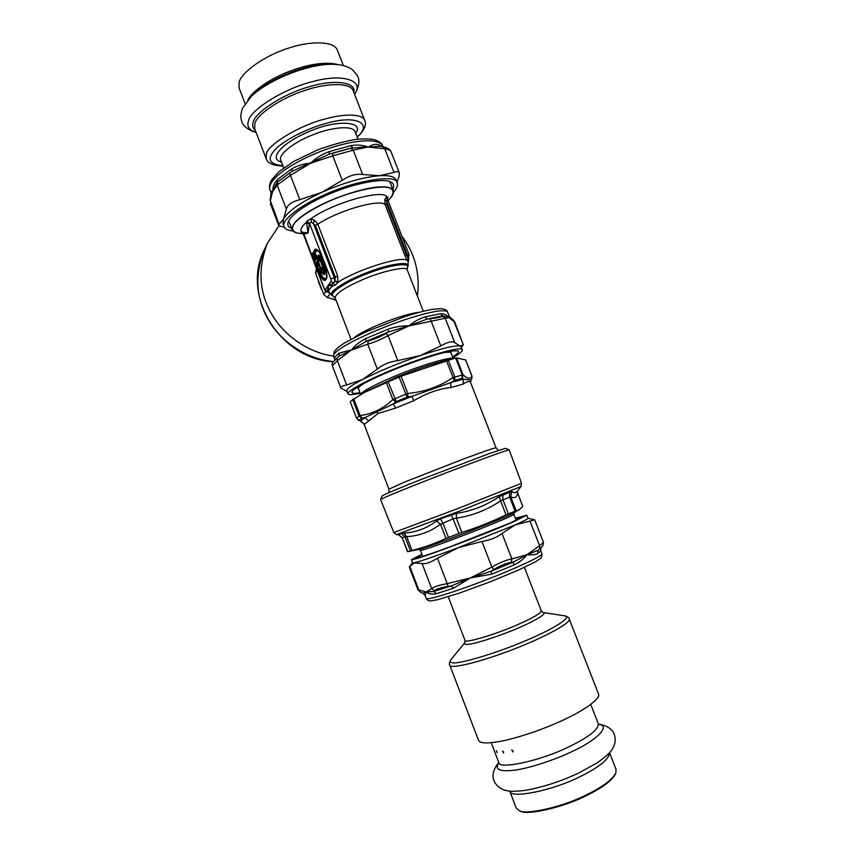 <?xml version="1.0" encoding="UTF-8"?>
<svg xmlns="http://www.w3.org/2000/svg" width="855" height="855" viewBox="0 0 855 855"><rect width="100%" height="100%" fill="white"/><g stroke="black" fill="none" stroke-linecap="round" stroke-linejoin="round"><path stroke-width="1.28" d="M521.55 483.267L509.195 449.912C507.272 449.89 482.305 458.921 444.686 473.403C407.418 487.82 382.506 498.016 380.603 499.534L393.845 532.537L458.195 508.415L521.55 483.267L521.026 486.527L517.072 491.433C515.864 493.025 514.101 493.057 511.814 491.54L499.096 496.67C486.239 505.508 472.013 511.076 456.399 513.363L440.411 518.889L436.435 521.005C426.741 528.358 415.915 532.376 403.955 533.082L398.27 534.482L399.488 535.048M403.955 533.082L406.691 536.694L404.949 536.737L410.486 550.877L407.536 551.678M401.145 533.509L404.949 536.737L402.149 537.635L407.76 551.625M398.27 534.482L402.149 537.635L407.546 551.699M410.486 550.877L412.057 550.46C423.482 547.638 434.8 543.62 446 538.394L461.818 532.409C477.165 527.588 491.903 521.742 506.021 514.86L519.926 509.249L522.8 506.459M456.399 513.363L456.378 518.194L453.278 518.782L440.464 524.265L446 538.394M511.814 491.54L510.756 496.702L500.624 500.838L506.021 514.86M522.811 506.481L517.628 492.854L522.758 506.566M398.665 534.845L402.064 537.742M517.318 491.133L517.67 493.196C516.666 497.525 514.368 498.689 510.756 496.702L516.035 510.606M499.096 496.67L500.624 500.838C487.329 509.869 472.58 515.651 456.378 518.194L461.818 532.409M436.435 521.005L440.464 524.265C430.183 531.799 418.918 535.935 406.691 536.694L412.057 550.46M380.603 499.534L382.228 495.879C384.387 494.372 397.308 488.921 421.002 479.527L490.161 453.257L505.529 448.309L509.195 449.912M498.305 450.414L496.05 447.849C494.457 447.806 483.513 451.558 463.228 459.114L404.212 482.209L388.929 489.188L364.166 424.465L368.697 420.949L364.957 417.593L361.975 418.052L360.126 415.466L356.45 418.127L350.24 401.679M361.975 418.052L359.068 420.158L356.482 418.02L350.144 401.658M350.187 401.561L364.102 392.584L401.134 376.179L453.567 358.619L456.506 357.956L465.633 359.944M368.697 420.949L377.878 413.574L395.747 408.027L413.756 400.706L411.96 396.335L407.76 396.848L407.803 393.45L392.883 399.552C383.126 408.797 372.203 414.098 360.126 415.466L353.703 398.676M413.756 400.706C426.773 393.054 439.139 388.662 450.863 387.55L463.025 384.162L463.453 379.15L462.32 378.252L463.079 374.832L453.022 377.536C439.62 386.61 424.55 391.911 407.803 393.45L401.134 376.179M471.907 376.029L471.885 375.976C470.496 379.299 467.567 378.925 463.079 374.832L456.506 357.956M359.068 420.158L357.946 419.891M407.76 396.848L395.673 401.786L392.883 399.552L386.246 382.313M462.32 378.252L454.176 380.475L446.396 360.5M454.176 380.475L450.745 382.634L463.453 379.15L471.03 380.026L471.821 378.637L471.885 375.976L465.548 359.741M463.025 384.162C467.514 381.18 470.036 380.646 470.613 382.58L496.05 447.849M359.143 420.286L360.521 421.066L364.957 417.593L393.129 404.009L411.96 396.335L450.745 382.634L450.863 387.55M356.45 418.127L364.401 424.23M395.673 401.786L393.129 404.009L395.747 408.027M417.924 589.726L409.299 567.143L409.759 566.277L419.014 590.484L420.596 592.323L417.924 589.726L426.164 591.991L425.042 595.294L423.011 593.317L426.164 591.991L433.88 591.446L434.575 590.709L431.679 588.593C433.763 586.808 438.946 585.151 447.229 583.634L448.106 586.423L451.365 585.921L470.421 577.927L491.027 571.268L493.869 569.516L491.86 567.111C499.384 562.761 506.053 560.025 511.878 558.903L511.237 562.376L513.449 562.045L526.904 554.724L538.084 550.289L539.687 548.814L539.601 545.779L543.491 542.348L534.696 519.819L527.973 518.248M422.06 563.488C425.17 564.364 430.3 562.611 437.471 558.219L447.229 583.634L470.421 577.927L453.289 588.336L436.253 593.68C432.085 594.567 428.729 594.001 426.164 591.991L431.679 588.593L422.06 563.488L412.623 562.825L411.426 559.683L421.889 554.264M481.964 541.514C490.556 540.007 497.236 537.325 502.003 533.467L511.878 558.903L526.904 554.724C523.976 558.817 519.573 562.291 513.673 565.123L491.871 574.111L470.421 577.927L491.86 567.111L481.964 541.514L458.708 547.521C436.467 555.825 421.878 560.859 414.921 562.601L409.759 566.277M539.687 548.814L542.968 545.714L538.084 550.289L537.656 553.591C535.262 554.756 531.682 555.141 526.904 554.724L539.601 545.779L529.972 521.08L534.696 519.819M515.373 518.205L526.776 515.17L513.118 521.999C500.068 527.695 470.998 539.27 448.18 547.681C425.769 555.921 413.521 559.918 411.426 559.683M421.985 554.5L415.38 558.208C418.159 558.101 429.905 554.232 450.617 546.591L510.04 523.068L522.865 516.741L515.469 518.451M526.776 515.17L527.995 518.301C528.027 518.91 523.784 521.09 515.276 524.842L458.708 547.521L437.471 558.219M529.972 521.08L515.276 524.842L502.003 533.467M513.673 565.123L513.449 562.045L491.027 571.268L491.871 574.111M453.289 588.336L451.365 585.921L433.88 591.446L436.253 593.68M367.244 146.729L350.561 148.289L353.222 150.149L362.67 174.495C356.182 173.554 349.374 175.51 342.257 180.352L332.787 155.856L332.819 153.227L329.667 153.986L292.1 171.299L289.46 173.202L290.465 175.328L277.159 185.097L277.907 181.709L277.17 182.286L272.734 190.932C272.809 186.572 274.412 182.714 277.544 179.39L292.068 168.659C297.668 165.549 303.856 163.732 310.611 163.23C315.645 158.303 321.63 154.499 328.587 151.816L350.871 145.617C356.802 144.634 362.221 144.987 367.126 146.697L368.302 147.092C371.893 144.73 375.206 143.875 378.252 144.538L382.559 146.814M367.372 147.135L353.222 150.149L332.787 155.856L310.611 163.23L290.465 175.328L299.806 199.653C291.908 201.662 287.419 204.815 286.361 209.144L277.159 185.097L271.078 193.829M269.998 199.728L279.083 224.352L278.602 225.143C278.912 225.87 280.793 226.522 284.245 227.099M270.212 201.128L271.046 192.599L272.734 190.932L270.212 201.128M396.912 182.126L399.103 176.408L399.349 173.031C398.729 171.545 396.955 171.342 394.005 172.443L384.782 148.781L382.987 146.942M399.36 173.031L390.927 151.431C390.457 150.352 388.405 149.465 384.782 148.781L368.302 147.092L379.759 146.258L383.275 146.975M292.902 230.989C287.953 230.519 285.014 229.108 284.095 226.735C280.344 220.782 300.746 204.976 324.387 194.887C355.926 179.967 398.045 173.918 397.276 183.066C398.131 185.289 396.902 188.271 393.567 192.022M392.787 189.212C394.529 185.642 393.706 183.173 390.308 181.794C383.948 178.439 359.816 181.976 335.427 191.552C313.048 200.198 293.201 212.329 288.509 221.071C286.938 224.737 287.964 227.174 291.587 228.381M282.984 223.818L283.507 219.094C287.953 211.174 300.725 202.25 321.833 192.332L323.169 191.734C344.597 182.468 363.354 177.124 379.438 175.713C388.982 175.104 394.529 176.558 396.1 180.052L397.276 183.066M362.67 174.495L379.438 175.713L394.005 172.443M299.806 199.653L321.833 192.332L342.257 180.352M279.083 224.352L283.507 219.094L286.361 209.144M277.544 179.39L277.17 182.286L292.1 171.299L292.068 168.659M328.587 151.816L329.667 153.986L352.581 147.605L350.871 145.617M380.678 146.451L379.759 146.258M379.983 146.301L378.252 144.538M271.067 192.674L269.913 189.65C266.963 180.939 287.526 164.545 320.379 151.495C350.785 139.718 379.032 137.292 382.848 146.066L383.19 146.953M350.871 350.272L349.62 351.138M427.04 319.097L408.829 325.915L388.106 335.598L397.757 360.618C389.378 361.847 382.559 364.679 377.333 369.104L367.746 344.18L351.416 350.112C354.75 345.591 359.485 341.765 365.63 338.655L365.951 341.466L388.758 331.847L387.796 329.282C394.957 326.781 401.968 325.659 408.829 325.915L388.758 331.847L386 333.45L388.106 335.598C380.785 339.585 373.998 342.438 367.746 344.18L368.334 340.899L365.951 341.466L350.518 350.614L338.965 356.204L337.169 357.892L337.351 360.682L346.649 384.985C342.502 385.862 340.6 386.92 340.921 388.149L347.077 391.43M350.518 350.614L337.351 360.682L332.328 365.662L340.921 388.149M454.796 322.196L463.378 344.875L453.513 320.294L454.796 322.196L448.896 317.504L442.837 315.826L442.398 316.2L445.241 318.263L431.198 321.213L430.183 318.723L427.051 319.097L425.042 316.916L440.432 313.774C444.034 313.625 446.855 314.875 448.896 317.504L449.11 315.997L447.603 312.139C445.263 308.869 431.476 311.241 406.253 319.257C387.946 325.36 370.493 332.552 353.917 340.835C339.713 348.295 332.926 353.393 333.578 356.129L334.23 351.469L337.853 347.6L344.287 343.09L365.609 331.986L404.287 316.831C415.541 313.187 424.988 310.686 432.619 309.318L441.095 308.612C445.028 309.125 447.186 310.28 447.571 312.064M449.121 316.029L450.222 317.429L445.241 318.263L454.732 342.62C452.306 340.856 447.657 341.957 440.795 345.912L431.198 321.213L408.829 325.915C413.98 321.662 419.388 318.669 425.042 316.916M360.276 393.45L350.133 394.807L348.038 393.941C345.794 391.227 372.363 377.44 398.74 367.212C427.244 355.766 458.665 347.012 461.465 349.182L462.309 349.845C462.779 351.149 459.637 353.746 452.894 357.657M452.605 356.92C457.82 353.575 459.584 351.555 457.885 350.849L452.017 350.892C442.89 352.025 416 360.554 393.247 369.959C372.331 378.487 353.927 387.978 352.036 391.686C351.48 393.46 354.141 393.802 359.987 392.702M348.038 393.941L346.863 390.863C346.564 388.897 351.833 385.103 362.68 379.46C378.957 371.241 398.174 363.268 420.307 355.552C441.693 348.37 454.924 345.196 460.011 346.019L461.112 346.777L462.309 349.845M454.732 342.62L460.011 346.019L463.378 344.875L461.337 347.365M397.757 360.618L420.307 355.552L440.795 345.912M346.649 384.985L362.68 379.46L377.333 369.104M350.411 350.165L339.371 353.051L338.965 356.204L333.183 361.911L337.169 357.892M334.786 359.976L334.604 358.341C334.765 357.08 336.357 355.317 339.371 353.051M334.765 359.218L334.604 358.341M427.051 319.097L442.837 315.826L440.432 313.774M279.029 225.613L267.487 243.098C257.761 268.203 258.98 291.534 271.131 313.101C282.716 334.508 307.768 352.688 333.578 356.108L334.807 359.827M417.443 296.172C420.2 273.6 415.028 253.604 401.893 236.151M336.068 300.329L332.178 298.897M321.469 289.428L318.242 281.199M322.549 284.491L318.637 274.284M390.767 197.687L391.056 197.334C393.182 194.748 393.941 192.525 393.353 190.654C391.889 187.48 386.61 186.294 377.504 187.085C364.401 188.004 338.153 195.966 319.161 205.766C300.522 215.481 291.502 223.465 292.1 229.717C292.827 231.513 294.836 232.667 298.128 233.201L298.769 233.287M319.364 259.76L319.952 260.38M317.868 256.853L317.964 256.243C321.469 255.538 326.952 276.357 322.538 273.493C328.854 280.312 322.367 253.454 318.124 255.153L318.049 255.859M319.802 268.342L319.62 269.485L320.037 268.844C324.654 277.266 322.356 260.315 318.691 259.076L317.9 257.013C322.955 257.665 326.321 282.545 319.62 269.485L320.7 267.647L319.759 268.427M322.688 269.047L320.422 266.91L320.326 268.331C321.33 270.127 322.079 270.65 322.559 269.913L322.367 266.386C321.095 262.239 320.101 260.027 319.375 259.76L319.385 259.77M320.914 267.326L322.656 269.56M318.723 259.183L319.631 259.995M319.567 269.282L319.791 268.342M317.942 257.131L318.092 255.656C321.651 253.914 327.935 276.913 323.115 273.835L319.823 269.774M317.846 256.949L318.958 259.535M326.653 277.822C324.782 280.333 322.057 277.394 318.488 269.015L316.649 265.093L317.194 263.532M317.344 256.105L316.842 256.917L314.854 252.246L315.677 250.878L317.504 250.301M318.188 250.91L316.019 251.263L315.196 252.62L314.116 252.075L316.2 257.868L316.842 256.917L314.939 252.813L313.796 252.941L315.805 258.157L316.435 258.894L316.927 258.082L317.675 260.027L317.173 260.828L318.327 264.74L317.942 265.349L316.361 262.143L315.324 263.8L317.269 269.774C323.618 283.101 326.738 283.978 326.61 272.403C325.103 260.412 316.938 245.385 314.512 249.991L313.796 252.941M319.086 259.717L317.707 257.024L317.675 260.027L318.819 259.909L319.278 261.149L319.043 259.61M318.872 266.397L319.343 266.76L319.93 265.852L318.509 262.132L318.936 260.764L318.188 260.593L317.376 262.25M319.727 264.43L317.771 261.961L318.84 265.307L319.588 265.478L318.723 264.452L318.092 265.616M319.93 265.852L319.343 266.76M318.744 266.172L316.981 262.87M316.906 262.667L315.516 265.21M315.805 258.157L316.435 258.894M316.949 257.355L317.333 257.793L317.333 256.596L316.457 258.157L316.949 257.355M315.495 259.108L314.993 259.909L313.016 255.282L313.635 254.256M313.86 254.833L313.101 255.848L312.289 255.111L311.979 255.966L314.587 261.876L315.613 260.209L315.42 258.787L313.422 253.572L312.791 252.845L311.776 254.544L311.979 255.966M313.967 261.149L314.993 259.909L313.101 255.848L312.364 255.677L314.587 261.876M313.336 253.379L312.791 252.845M334.113 277.394L334.861 281.284L335.31 277.18L315.41 225.399L311.583 222.225L309.457 223.283L330.896 279.125L337.736 276.079L317.814 224.256L314.576 220.227L313.261 223.123L334.113 277.394M330.896 279.125L331.163 281.124L333.439 283.251L334.861 281.284L337.81 282.588L337.736 276.079M333.771 296.29L333.717 296.268C326.792 294.441 346.04 281.466 367.223 273.643C391.002 264.387 411.073 262.111 407.183 267.914L407.696 266.813C411.982 260.711 389.72 263.543 367.18 272.489C343.507 281.477 325.702 293.917 332.595 295.777L329.004 292.431L328.128 285.474L325.157 289.717L327.38 291.79L328.128 285.474L333.439 283.251L335.075 285.239L337.81 282.588M329.282 292.955L327.38 291.79L329.228 292.859M325.157 289.717L324.227 288.872L303.418 234.259L300.917 231.94L302.317 232.966M317.419 264.099L316.906 264.911L315.324 263.8M316.874 262.699L316.361 262.143M318.488 269.015L315.912 264.922L317.665 269.496C321.384 278.324 324.259 281.509 326.311 279.04C329.111 275.449 321.619 251.552 317.205 250.098L315.025 250.558L314.116 252.075L313.603 251.509M319.278 261.149L318.776 261.94L317.173 260.828M315.463 258.894L315.613 260.209M313.464 253.689L315.42 258.787M313.304 253.411L312.289 255.111L311.776 254.544M387.475 198.82L388.085 197.249L386.727 196.5L387.026 199.899L387.657 199.557L409 254.427L407.269 254.501L408.776 259.557L408.23 262.186L407.397 260.7L408.348 258.21L406.349 254.95L404.714 255.121L407.269 260.486L408.177 258.05M387.026 199.899L386.631 204.238L406.349 254.95L407.269 254.501L386.62 201.385L384.803 199.461L384.964 204.313L386.631 204.238M388.085 197.249L387.497 198.232M387.753 199.792L387.465 198.552M314.576 220.227L310.686 218.933L306.678 221.285L309.457 223.283L308.035 233.116L300.917 231.94M384.803 199.461L386.727 196.5C380.86 189.169 331.505 203.511 310.686 218.933L311.583 222.225M306.678 221.285L306.518 222.161C301.815 226.286 300.094 229.471 301.345 231.705L303.846 234.014L324.28 288.659M303.846 234.014L308.035 233.116L306.518 222.161L309.264 224.181M407.397 260.7L407.269 260.486C402.63 255.367 357.486 269.432 337.982 282.278L335.021 281.017M331.163 281.124L328.128 285.474L332.777 285.976L331.665 284.031M335.075 285.239L332.777 285.976C329.848 288.392 328.502 290.283 328.715 291.662L327.315 290.198M317.226 270.608L315.57 273.194L316.435 268.566M329.945 293.863L327.305 297.529L335.865 299.806M315.57 273.194L323.724 294.473L325.905 291.363M323.724 294.473L327.305 297.529M245.075 103.637L239.133 88.118L239.09 82.465C240.64 72.899 264.473 55.522 288.573 48.126C310.226 40.709 334.465 40.955 337.394 50.199L343.368 65.536M511.792 749.985L513 750.882L512.829 751.983L511.792 749.985M502.612 751.085L503.531 753.127L502.612 751.085M496.392 750.637L497.247 752.689L496.392 750.637M509.74 791.11L516.196 807.986L519.006 810.529C525.344 815.467 563.68 806.735 587.032 794.562C602.433 786.995 612.03 779.867 615.814 773.177L616.07 769.447L609.551 752.699M615.814 773.177L615.322 774.245C611.592 780.839 602.155 787.861 587.011 795.3C564.054 807.28 526.349 815.862 520.086 811L519.006 810.529M569.259 619.02L598.479 693.929C601.407 698.268 583.826 710.762 562.366 720.455C544.197 728.845 525.398 735.439 505.946 740.227C488.889 743.775 479.741 743.775 478.479 740.227L449.762 665.126C449.623 669.241 478.34 662.86 512.711 649.565C542.84 638.108 571.204 623.06 569.259 619.02C569.451 617.994 567.934 616.936 564.717 615.846C573.555 616.412 552.832 629.462 525.633 640.694C497.567 652.803 459.787 664.079 453.097 662.796C450.286 662.657 449.559 661.652 450.895 659.761C449.313 662.711 448.939 664.495 449.762 665.126M393.845 532.537L396.431 534.599L459.263 511.194L521.026 486.527M440.411 518.889L442.772 522.8L448.437 537.389M451.355 514.71L458.943 533.413M502.943 494.553L502.826 499.363L508.34 513.812M509.901 491.743L509.516 496.637L514.988 510.98M419.068 549.38L420.414 550.406C423.343 550.278 439.16 544.721 467.899 533.744C496.723 522.501 512.049 516.035 513.876 514.336L516.206 520.332M407.632 551.657L419.174 549.359C424.764 548.044 440.795 542.316 467.29 532.184C493.923 521.817 509.548 515.319 514.144 512.711L519.519 509.495M388.982 492.608L388.929 489.199M361.579 418.17L359.047 415.958L352.688 399.349M396.239 401.433L388.02 381.587M407.023 397.03L399.082 377.023M454.742 380.197L454.764 376.884L448.202 360.008M462.01 378.209L462.224 374.875L455.704 358.127M377.878 413.574L376.97 412.014M357.647 387.016L358.085 388.213L356.727 387.614M451.6 350.956L450.97 352.356L450.51 351.138M365.587 382.548C360.415 385.605 358.021 387.636 358.437 388.64L358.074 388.202M453.289 358.683L451.034 352.901C450.831 351.833 447.689 351.918 441.629 353.158M453.161 358.715C453.011 355.883 420.991 365.213 396.496 375.527C378.134 382.922 360.425 392.156 360.778 394.433M453.588 358.608L444.066 360.874C430.183 364.476 414.419 369.873 396.795 377.055L368.227 390.308M511.237 562.376C506.085 563.189 500.303 565.572 493.869 569.516M448.106 586.423C440.891 587.545 436.381 588.967 434.575 590.709M540.959 548.194L540.691 550.866L537.656 553.591M540.691 550.866L541.824 553.773C544.24 555.59 509.708 571.29 474.482 584.275C448.993 593.819 425.469 600.638 426.218 598.372L426.207 598.35M277.907 181.709L289.46 173.202M332.819 153.227L350.561 148.289M271.142 191.552L269.913 189.65C268.908 187.192 269.453 183.964 271.559 179.945L278.826 171.802L293.789 161.371L317.793 149.828C332.499 144.506 345.548 140.989 356.941 139.269C365.448 138.66 371.562 138.884 375.292 139.931C379.428 141.492 381.95 143.533 382.848 146.066M368.334 340.899C373.849 339.553 379.738 337.073 386 333.45M430.183 318.723C437.108 317.942 441.169 317.098 442.398 316.2M365.63 338.655L387.796 329.282M333.525 361.505C307.618 359.581 281.21 342.192 268.844 320.582C255.976 298.94 254.448 275.396 264.259 249.938C240.757 295.969 280.312 359.324 333.311 361.751M318.124 255.153L318.017 255.773M320.422 266.91L319.813 267.85M326.439 278.709C324.376 280.515 321.64 277.351 318.22 269.207L317.269 269.774M316.019 251.263L314.512 249.991M315.58 259.428L314.597 261.149L315.591 259.546M317.985 265.467L318.958 266.471M319.065 265.36L318.958 266.461M391.056 197.334L390.286 198.242C394.625 192.546 393.824 188.944 387.881 187.469C378.797 185.717 357.069 190.152 337.255 197.847C319.161 204.965 300.821 215.449 294.173 223.615C290.871 229.161 292.581 232.41 299.293 233.362L299.474 233.383M315.41 225.399L317.814 224.256C337.073 211.035 378.156 198.991 384.964 204.313L404.714 255.121M350.999 339.221L335.139 297.893L332.659 295.809M335.139 297.893C335.523 293.682 344.447 287.718 361.889 279.98C381.993 270.971 408.198 265.531 407.29 270.052L423.31 311.273M354.569 337.34C365.63 328.512 404.575 313.486 419.388 312.278M282.823 165.635C269.069 164.342 266.568 158.955 275.299 149.475C284.127 139.953 308.559 127.876 326.396 123.344C356.653 114.463 373.165 123.686 357.091 136.864M357.23 137.228C364.209 130.516 366.72 124.948 364.786 120.544C363.183 113.822 344.447 113.459 325.83 118.792C300.939 124.648 267.893 144.367 266.397 153.761L266.129 158.613C267.615 163.262 273.226 165.72 282.962 165.988M355.691 133.262C364.422 121.784 338.719 119.379 312.535 130.131C282.674 141.887 267.636 158.57 281.445 162.023M266.129 158.613L254.694 128.763L254.833 123.569C256.671 114.72 280.825 97.983 304.925 90.416C326.599 82.892 350.582 82.347 353.19 90.758L364.786 120.544M283.7 167.922L280.771 160.28C277.854 155.204 292.474 142.625 313.667 134.481C332.061 127.117 352.762 125.236 355.049 131.627L357.978 139.151M353.81 92.351C356.706 81.781 333.14 79.205 309.136 86.783C283.742 93.655 254.993 112.411 253.208 122.169C252.054 125.471 252.77 128.25 255.356 130.494M256.126 132.504C249.168 130.195 246.603 126.358 248.431 120.993C250.162 109.718 285.495 87.83 313.261 81.46C341.765 73.434 363.557 80.199 355.488 92.757L354.59 94.36M338.826 64.713C326.332 61.549 310.109 63.665 290.155 71.061C270.201 78.446 251.862 91.464 247.886 99.96M334.07 64.36C311.402 63.099 270.49 78.243 251.402 96.262L253.946 93.815C271.676 77.089 309.457 63.11 330.522 64.264L334.07 64.36C341.434 64.563 347.504 66.316 352.292 69.586L356.824 74.759C360.137 79.44 359.399 86.013 354.633 94.467M512.263 750.829L512.904 750.711L512.263 750.829M503.253 751.481L503.67 752.261M509.772 791.11C509.869 799.03 551.977 790.961 580.096 776.629C599.408 767.074 609.22 759.112 609.53 752.731M498.796 762.692C494.286 769.436 499.438 771.947 514.24 770.227C529.587 768.292 555.002 759.764 571.653 751.716C597.656 739.981 611.314 725.179 598.447 724.281M498.732 762.393C490.813 772.567 491.091 781 499.555 787.701C506.235 791.741 511.974 792.029 526.199 790.234C544.272 786.857 562.098 780.946 579.701 772.514L597.057 762.895C608.685 754.73 612.672 750.658 614.831 743.273C616.573 732.692 611.101 726.28 598.404 724.035M491.208 742.717L498.689 762.254C497.621 769.928 539.74 761.26 568.607 746.971C588.7 737.224 598.596 729.507 598.308 723.811L590.752 704.402M564.61 615.824L542.893 612.469M464.874 642.522L464.81 642.618C463.976 643.804 464.543 644.403 466.531 644.392C471.201 645.204 500.186 636.035 518.718 627.794C535.818 620.591 548.386 612.714 542.914 612.479L541.311 610.876C540.777 613.42 532.676 618.112 516.997 624.941C494.596 634.838 463.357 643.879 464.97 640.331L464.799 642.629L450.895 659.761M396.431 534.599L399.606 535.102M517.328 491.112L517.628 492.854M420.414 550.406L422.712 556.391M514.186 512.69L513.876 514.336M471.885 378.498L471.939 375.965L465.644 359.816M364.166 424.465L361.398 421.643M470.56 382.463L471.02 380.026M360.682 394.497L358.437 388.64M369.2 389.773L364.102 392.584M410.229 565.689L412.591 562.74M542.968 545.714L543.491 542.348M423.011 593.317L420.585 592.312M425.042 595.283L426.218 598.372C427.34 600.285 428.857 601.118 430.781 600.883L437.418 599.772L459.231 593.167L489.744 581.999L518.771 569.943L535.476 561.788L540.2 558.668C541.632 557.791 542.177 556.178 541.835 553.805M278.602 225.143L270.33 203.479M284.095 226.735L282.941 223.711M383.297 146.975C387.336 147.776 389.88 149.262 390.927 151.431M333.183 361.911C332.328 362.231 332.039 363.482 332.328 365.662M450.222 317.429L453.503 320.283M267.487 243.098L264.259 249.938M288.669 220.761L292.1 229.717M389.827 181.602L393.353 190.654M318.049 255.666L317.836 256.5M327.561 292.089C326.172 292.004 325.06 290.935 324.227 288.872M409 254.427L408.188 261.01M298.128 233.201L303.055 233.789M387.657 199.557L387.497 198.221M302.734 233.041L303.301 234.281M390.286 198.242L388.117 200.733M408.241 262.196L408.156 261.384M407.739 266.707L408.23 262.175M407.269 269.988L407.183 267.914M251.402 96.262L242.521 108.318C240.8 113.362 240.394 117.071 241.292 119.411C241.976 125.161 246.935 129.565 256.169 132.611M498.689 762.254L498.818 763.194M598.34 723.907L598.917 724.709M541.311 610.876L524.404 567.367M448.244 596.737L464.97 640.331"/></g></svg>
